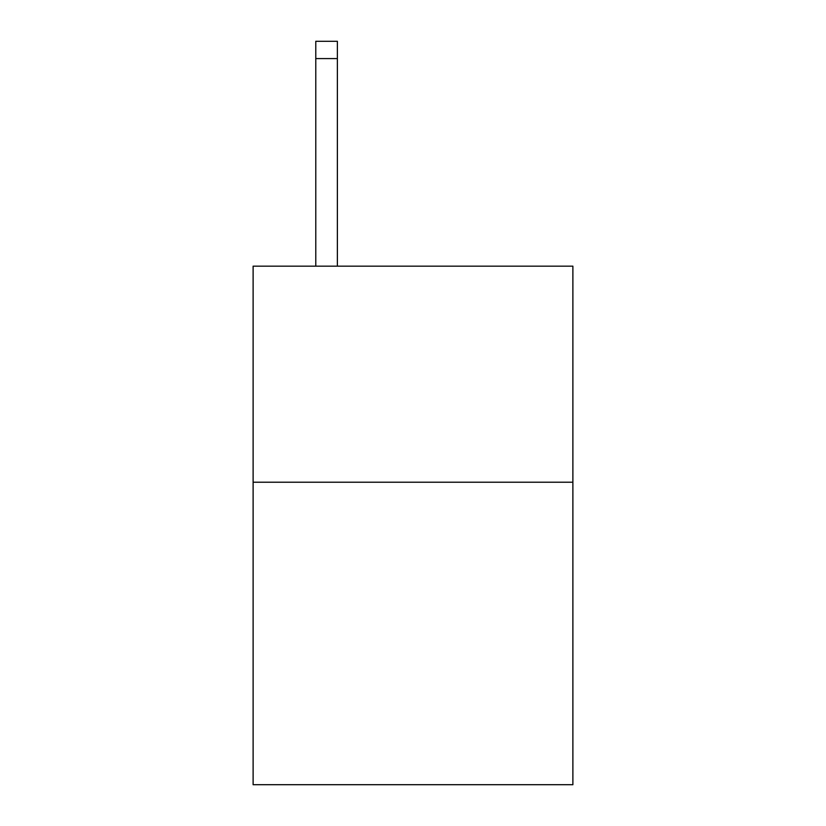 <?xml version="1.0" encoding="UTF-8"?>
<svg xmlns="http://www.w3.org/2000/svg" width="826" height="826" viewBox="0 0 826 826"><rect width="100%" height="100%" fill="white"/><g stroke="black" fill="none" stroke-linecap="round" stroke-linejoin="round"><path stroke-width="1.24" d="M572.883 482.219L572.883 784.7L253.117 784.7L253.117 266.168L572.883 266.168L572.883 482.219L253.117 482.219M337.38 266.168L337.38 58.584L315.78 58.584L315.78 41.3L337.38 41.3L337.38 58.584M315.78 266.168L315.78 58.584"/></g></svg>
